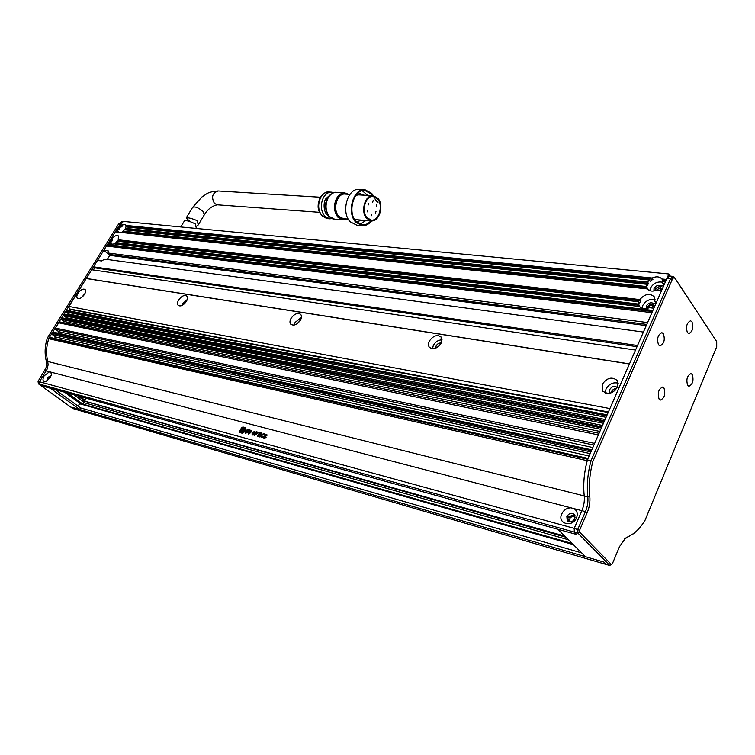 <?xml version="1.0" encoding="UTF-8"?>
<svg xmlns="http://www.w3.org/2000/svg" width="755" height="755" viewBox="0 0 755 755"><rect width="100%" height="100%" fill="white"/><g stroke="black" fill="none" stroke-linecap="round" stroke-linejoin="round"><path stroke-width="1.13" d="M116.128 242.591L638.607 304.067L638.824 301.774L117.355 241.194L116.128 242.591L117.119 243.45L116.317 244.148L116.827 243.195M123.414 232.719L123.924 231.794M646.242 308.663L646.318 306.02C648.536 302.793 651.055 302 653.877 303.633M653.462 304.227C650.782 303.859 648.724 304.907 647.28 307.389L646.969 308.512M653.896 290.996L654.019 288.533C656.208 285.352 658.709 284.541 661.55 286.079M661.078 286.73C658.407 286.428 656.378 287.485 654.972 289.92L654.698 290.835M646.393 286.523L646.591 284.267L124.443 229.794L123.225 231.181L646.393 286.523L647.696 289.373M123.443 232.719L124.207 232.049L123.225 231.181M121.517 232.512L117.723 232.908L117.28 232.059L115.326 231.851L110.909 238.92L111.712 239.014C114.345 235.938 116.581 234.909 118.403 235.919L118.242 239.769L639.796 299.575C645.006 293.761 649.876 292.883 654.406 296.932L654.915 301.311L656.793 301.528L661.644 290.448L657.077 289.958C652.839 291.779 649.583 291.43 647.309 288.91L121.517 232.512M116.751 232.002L117.195 231.304L118.318 231.426L118.261 232.927L117.28 232.059M118.318 231.426L117.346 230.558L117.893 229.105L118.865 229.973L119.752 228.567L117.969 227.614L118.856 226.207L120.96 227.189L122.659 225.868L121.687 224.999L125.49 224.603L125.925 225.424L652.131 278.01C656.322 276.179 659.577 276.509 661.899 278.991L666.467 279.444L668.864 273.971L670.28 276.113M125.49 228.52L121.8 232.54M661.701 285.843L659.955 287.957L662.607 288.24L663.579 286.032L661.701 285.843M659.577 290.222L660.814 289.212L659.955 287.957M647.554 282.087L649.291 279.992L125.877 226.925L125.33 228.378L647.554 282.087L648.413 283.342L647.45 285.513L646.591 284.267M662.881 282.294C657.586 281.19 653.434 283.144 650.414 288.146L649.8 290.703M655.378 303.699L655.774 302.557L654.915 301.311M652.188 305.662L654.84 305.983L655.821 303.746L653.943 303.529L652.188 305.662L653.056 306.907L654.368 307.068M651.763 307.955L653.056 306.907M649.291 307.662C645.044 309.475 641.788 309.088 639.513 306.502L114.411 243.922L110.655 244.309L110.192 243.421L108.248 243.185L107.361 244.611L652.886 310.447L653.868 308.21L649.291 307.662M638.607 304.067L639.985 307.058M639.796 299.575L640.674 300.811L639.693 303.01L638.824 301.774M655.142 299.744C649.866 298.621 645.714 300.575 642.703 305.586L642.071 308.37M118.828 241.355L119.233 240.628L118.242 239.769M109.673 243.355L110.126 242.619L111.249 242.761L111.183 244.28L110.192 243.421M111.249 242.761L110.268 241.893L110.825 240.439L111.806 241.298L112.693 239.873L110.909 238.92M118.365 239.873L114.713 243.959M609.908 408.559L68.941 306.436L91.676 269.733L635.531 350.075L629.472 363.891L86.24 278.435M93.327 269.979L94.668 267.836L93.478 266.836L97.489 260.428L101.519 260.975L104.766 259.144L643.42 332.058L637.531 345.497L93.478 266.836M107.219 259.484L109.786 255.36L103.841 250.245L106.474 246.036L651.905 312.683L647.573 322.564L108.541 253.085L110.296 254.605L646.761 324.433M107.889 246.206L108.352 245.469L107.361 244.611M110.126 242.619L109.135 241.76L110.022 240.345L110.825 240.439M111.259 240.817L111.9 239.788M117.195 231.304L116.213 230.435L117.091 229.029L117.893 229.105M118.318 229.492L118.95 228.482M120.187 226.5L120.706 225.669L119.734 224.801L121.923 221.29L668.864 273.971M664.542 283.833L665.504 281.634L662.852 281.37L662.663 283.644L664.542 283.833M119.734 224.801L121.687 224.999M117.969 227.614L118.771 227.699L119.988 226.321M118.771 227.699L119.752 228.567M116.213 230.435L117.346 230.558M111.712 239.014L112.693 239.873M109.135 241.76L110.268 241.893M103.841 250.245L108.475 251.019L108.541 253.085M109.786 255.36L646.242 325.613M94.668 267.836L637.012 346.687M664.051 284.956L662.663 283.644M663.135 285.994L663.513 284.899M660.814 289.212L662.126 289.354M656.312 302.613L655.774 302.557M652.131 278.01L652.981 279.265L126.897 226.292L125.925 225.424M126.897 226.292L126.963 227.029M125.915 229.945L126.302 229.246L125.33 228.378M122.659 225.868L120.706 225.669M665.967 280.577L662.748 280.247L661.899 278.991M652.981 279.265L650.14 281.247L649.291 279.992M662.748 280.247L663.4 281.426M640.674 300.811L119.233 240.628M124.207 232.049L647.252 287.768M108.352 245.469L652.414 311.522M648.413 283.342L126.302 229.246M117.119 243.45L639.485 305.303M79.794 403.529L80.842 404.085L79.445 403.916M79.794 403.34L79.954 404.18M79.917 404.104L80.124 403.566M611.314 564.457L579.623 532.152L579.576 530.284L587.23 512.541C589.438 507.209 590.297 501.867 589.797 496.507C588.636 485.305 589.664 473.63 592.864 461.503L672.214 279.567C673.167 277.717 674.139 277.359 675.121 278.51L716.712 341.6L716.712 346.724L645.044 520.27C641.439 526.15 637.503 530.69 633.219 533.87L625.499 538.164L619.544 546.592L612.362 563.787L609.625 565.335L606.123 564.306L603.915 562.079L585.474 556.709L557.954 529.293L576.688 534.502L574.319 532.096L574.215 528.368L574.319 532.096L576.688 534.502L42.365 386.022L50.198 388.193L79.615 409.436L71.725 407.143L603.915 562.079L606.491 564.532L74.518 409.059L71.725 407.143L74.132 408.87L72.659 408.446L74.481 409.05M82.654 400.527L564.806 536.116M80.842 404.085L573.338 544.619M565.929 537.239L82.578 400.641M67.582 393.025L82.824 404.114L79.841 403.264L572.224 543.506M581.652 552.896L80.53 407.917L79.615 409.436M568.496 539.797L83.73 402.604M121.149 222.527L118.648 223.952L47.433 337.891C44.8 345.733 44.422 353.472 46.3 361.107L46.64 364.523L45.979 367.978L38.061 381.35L38.382 383.795L72.659 408.446M587.201 460.692L48.782 338.721C46.263 346.413 45.923 354.001 47.763 361.475L48.103 364.891L47.188 369.025L39.515 381.756L39.836 384.201L42.365 386.022L39.836 384.201L39.515 381.756L38.061 381.35M46.3 361.107L47.763 361.475C45.885 353.821 46.263 346.073 48.905 338.221L47.433 337.891M118.648 223.952L120.168 224.103L48.905 338.221M120.168 224.103L122.782 222.687M82.824 404.114L84.003 402.141L73.933 394.789M64.609 392.204L79.841 403.264L78.095 406.152M86.353 398.244L85.098 400.329L83.107 399.773L77.756 395.856M82.389 400.962L83.107 399.773M80.53 407.917L55.209 389.589M79.747 396.403L85.098 400.329M663.381 333.672L661.909 332.662C657.803 334.701 656.68 338.778 658.539 344.893L659.983 345.884C664.098 343.865 665.231 339.797 663.381 333.672M692.231 374.499L690.967 373.612C687.088 375.622 685.993 379.548 687.682 385.409L688.928 386.277C692.807 384.295 693.911 380.369 692.231 374.499M691.986 321.781L690.57 320.771C686.729 322.753 685.672 326.698 687.39 332.615L688.787 333.597C692.618 331.634 693.685 327.698 691.986 321.781M663.938 387.919L662.626 387.041C658.473 389.099 657.312 393.157 659.143 399.216L660.427 400.075C664.579 398.045 665.75 393.997 663.938 387.919M648.13 308.163C648.8 306.162 650.244 305.143 652.471 305.114L652.697 305.152M655.869 290.477L660.276 287.646M570.044 521.78L570.044 521.78C568.959 518.496 570.27 516.694 573.998 516.392L575.206 517.118M674.404 277.302L716.712 341.6M627.443 537.079L624.508 538.985M626.197 538.06L634.011 533.266M674.394 277.293L673.13 276.396L670.525 278.699L672.214 279.567M592.864 461.503L591.005 460.729L670.525 278.699L666.939 278.35L669.553 276.047L673.073 276.387M666.939 278.35L587.409 459.918L591.005 460.729C587.683 473.234 586.616 485.257 587.815 496.818L589.797 496.507M587.23 512.541L585.446 511.607C587.494 506.69 588.287 501.754 587.815 496.818L584.238 495.922C584.71 500.848 583.917 505.765 581.878 510.673C583.917 505.765 584.71 500.848 584.238 495.922C583.03 484.389 584.087 472.385 587.409 459.918M573.951 508.606L570.912 507.813C566.797 507.955 563.749 509.974 561.748 513.872C556.963 523.744 572.469 528.028 576.537 517.817C578 513.721 577.141 510.654 573.951 508.606L585.446 511.607L577.783 529.349L577.886 533.087L579.623 532.152M611.89 564.466L609.625 565.335L577.886 533.087L38.382 383.795M587.248 460.701C584.059 472.913 583.058 484.653 584.238 495.922L47.763 361.475L48.103 364.891L47.188 369.025L39.515 381.756L574.215 528.368L581.878 510.673L574.215 528.368L579.576 530.284M568.524 516.996L567.769 518.713L567.222 518.572M612.494 392.26L615.797 389.75M567.996 518.185L567.364 517.543M189.826 221.432L186.202 217.978C187.929 217.421 191.61 218.327 197.253 220.705L198.244 224.971L196.63 226.123M346.809 218.988L342.808 219.837L337.938 217.261C333.823 211.721 333.38 205.407 336.607 198.301C338.806 194.592 341.553 192.799 344.856 192.912L348.47 194.28M344.941 218.837C337.608 220.63 332.521 207.144 337.532 198.905C340.005 194.847 343.025 193.271 346.592 194.177M343.506 218.733L338.853 216.355C332.181 209.852 337.032 192.855 345.186 194.092L349.942 194.365M356.851 225.226L350.235 221.81C340.628 212.419 347.63 187.655 359.323 189.429L364.599 189.703M371.62 220.894C368.865 224.32 365.722 225.905 362.173 225.66L355.841 222.253C346.243 212.825 353.264 187.948 364.958 189.722L371.677 193.346L373.357 195.724M367.694 195.385L362.277 190.751M370.847 220.838C368.289 223.763 365.429 225.103 362.258 224.867L356.19 221.611C347.026 212.599 353.736 188.826 364.91 190.524L371.328 193.978L372.583 195.668M363.731 195.158L358.342 192.77M377.811 198.216C384.352 204.992 379.378 222.196 371.224 220.866L366.779 218.459C360.135 211.834 365.043 194.45 373.178 195.705L377.811 198.216M356.983 219.771L354.312 218.978M367.034 217.987C360.701 211.664 365.392 195.101 373.14 196.3L377.547 198.688C383.795 205.143 379.057 221.545 371.271 220.281L367.034 217.987M377.462 198.848C383.606 205.19 378.944 221.328 371.29 220.082L367.119 217.827C360.899 211.608 365.505 195.319 373.13 196.489L377.462 198.848M368.232 204.982L368.742 203.199L368.232 204.982M367.43 211.853L367.94 210.069L367.43 211.853M371.082 215.949L371.592 214.175L371.082 215.949M375.499 213.184L376.009 211.419L375.499 213.184M376.292 206.36L376.792 204.596L376.292 206.36M372.677 202.246L373.178 200.471L372.677 202.246M378.019 202.331L376.179 201.207L374.99 198.867L378.019 202.331M326.236 210.607C324.773 206.285 325.254 202.321 327.689 198.716M359.984 224.31L365.977 220.469M356.369 221.8L362.023 220.158M355.916 195.3L358.691 194.875L372.942 195.687M196.319 228.18L195.3 223.952C189.864 221.215 186.24 220.196 184.437 220.904L180.775 226.962M77.973 293.289C76.661 295.554 76.463 297.206 77.397 298.263C79.492 299.235 81.851 297.961 84.484 294.422C85.787 292.157 85.976 290.515 85.06 289.467C82.956 288.476 80.596 289.75 77.973 293.289M84.985 293.506L81.568 297.536M602.254 384.352L602.603 390.901C607.869 394.997 612.871 393.704 617.59 387.013L617.279 380.567C612.003 376.405 606.992 377.67 602.254 384.352M618.241 383.172C613.041 382.002 608.964 383.946 606.01 389.004L605.368 392.959M429.293 341.156C428.123 343.638 428.161 345.696 429.397 347.319C433.398 349.98 437.334 348.574 441.194 343.11L441.099 337.004C437.098 334.314 433.162 335.701 429.293 341.156M442.043 339.835C438.381 339.901 435.475 341.76 433.323 345.422L432.473 348.763M290.949 318.497C289.693 320.932 289.646 322.857 290.807 324.263C293.959 326.094 297.196 324.697 300.509 320.063C301.745 317.647 301.792 315.741 300.66 314.344C297.498 312.485 294.271 313.872 290.949 318.497M301.424 317.44L295.092 322.413L294.167 325.075M178.567 300.075C177.283 302.415 177.151 304.19 178.189 305.398C180.747 306.728 183.484 305.379 186.41 301.358C187.693 299.027 187.816 297.262 186.787 296.064C184.239 294.724 181.502 296.064 178.567 300.075M187.231 299.527L182.71 303.689L181.88 305.548M617.345 387.532C614.561 385.541 611.984 386.239 609.634 389.646L609.813 393.053M611.069 392.855L611.38 391.817C612.55 389.627 614.344 388.532 616.741 388.542M441.222 343.053C439.165 342.779 437.475 343.723 436.135 345.894L435.748 348.159M300.405 320.243L296.923 323.914M48.244 377.793L49.83 378.217L48.622 377.311L47.678 378.84L48.669 379.567M47.414 380.605L47.386 377.557L51.17 375.754M574.97 515.457C572.913 514.778 571.054 515.363 569.393 517.232L568.213 516.014L567.137 518.487L568.317 519.695L568.534 521.658M574.819 518.666C572.583 522.073 570.063 522.771 567.269 520.742L566.845 516.533C569.1 513.126 571.61 512.447 574.404 514.495L574.819 518.666M44.139 375.848C42.12 380.086 42.78 381.907 46.121 381.303L50.321 377.491L51.463 374.612L50.774 372.102L49.5 371.771L44.139 375.848M86.353 278.538L629.425 364.004M50.415 337.579L49.32 337.853L587.701 459.257M590.92 451.924L52.142 333.323L52.303 334.559L55.417 336.938L54.492 338.429M52.142 333.323L52.614 332.577L591.448 450.697M53.709 332.304L52.614 332.577M599.064 433.313L60.325 322.026L58.711 322.81L55.436 328.066L55.587 329.293L58.692 331.681L57.795 333.125M63.392 322.659L64.128 321.479L61.542 319.459L600.829 429.302M601.424 427.925L61.419 318.478L61.542 319.459M61.419 318.478L601.641 427.443M62.467 317.968L61.599 318.176M65.921 318.61L66.449 317.761L63.864 315.732L603.453 423.3M604.057 421.922L63.741 314.75L63.864 315.732M63.741 314.75L604.264 421.441M64.798 314.25L63.93 314.457M68.252 314.863L68.762 314.042L66.185 312.013L606.076 417.317M606.671 415.939L66.062 311.032L66.185 312.013M66.062 311.032L606.888 415.467M67.11 310.531L66.251 310.739M70.423 311.107L69.233 308.889L608.407 411.994M68.941 306.436L69.233 308.889M48.782 338.721L49.32 337.853M55.417 336.938L589.117 456.02M58.692 331.681L592.835 447.545M599.895 431.426L64.128 321.479M602.509 425.452L66.449 317.761M605.114 419.497L68.762 314.042M569.393 517.232L567.713 516.779M262.06 433.2L261.466 433.049L259.39 436.871L259.994 437.041L262.06 433.2M263.769 433.596L261.381 435.22L261.249 437.334L263.127 437.23L263.523 436.494L261.834 436.947L261.985 435.427L263.504 434.163L264.297 435.191L264.203 433.823L261.381 435.22M264.335 438.287L266.081 437.447L265.42 435.239L266.109 434.852L266.883 435.795L266.808 434.521L264.788 435.078L265.42 437.334L264.514 437.768L263.901 436.579L263.533 437.258L264.335 438.287M239.816 432.568L242.515 433.304L243.846 432.483L245.885 427.83L242.883 426.962L241.44 427.981L239.599 431.341L239.816 432.568M261.107 432.945L258.691 432.304L258.399 432.841L259.305 433.077L257.521 436.371L258.125 436.532L259.909 433.247L261.107 432.945M257.719 433.474L257.814 432.171L256.228 431.652L254.161 435.465L257.719 433.474M252.104 432.757L252.397 435.069L254.803 433.483L254.916 431.369L252.104 432.757L252.104 434.927M248.537 434.031L250.698 432.643L251.877 430.492L251.273 430.331L248.829 433.521L250.047 430.01L249.443 429.85L248.253 432.03L248.537 434.031M247.866 429.368L245.479 430.945L245.337 433.04L247.414 432.757L248.187 431.35L246.828 430.982L246.536 431.511L247.338 431.728L246.064 432.775L246.064 431.124L247.574 429.897L248.47 430.794L248.301 429.595L245.479 430.945M247.819 430.039L247.989 430.671M247.338 431.728L246.064 432.775M248.15 431.407L246.706 431.558M245.611 431.048L245.45 433.125M250.009 430.067L248.253 432.03M248.386 432.134L248.15 433.88M251.84 430.558L248.829 433.521M254.661 431.247L252.236 432.87M252.585 434.54L254.312 433.427L254.454 431.813M252.708 432.926L252.661 434.578L254.19 433.313L254.416 431.775L252.708 432.926M257.842 432.2L256.36 431.756L254.322 435.512M257.247 433.417L256.54 432.341L255.775 433.748L257.247 433.417L257.247 432.606M256.379 433.974L257.115 433.313M255.775 433.748L256.247 433.87M259.305 433.077L257.682 436.418M261.07 433.011L258.823 432.417L258.569 432.879M245.922 427.868L243.016 427.066L241.572 428.085L239.618 432.492M240.666 431.747L241.534 431.416L241.449 430.765M240.6 430.718L241.581 430.463C241.411 429.897 242.147 429.378 243.78 428.906C243.242 431.124 242.544 431.964 241.647 431.379L240.968 432.2C240.128 433.776 246.526 430.775 244.431 428.057L243.969 427.811C241.392 428.878 240.269 429.85 240.6 430.718L241.449 430.359C241.317 429.689 242.081 429.199 243.752 428.868M241.071 432.275L241.1 432.304C240.26 433.88 246.649 430.878 244.563 428.161L244.45 428.076M242.062 431.086L243.582 430.435L243.497 429.293M241.977 429.935L241.968 431.02L243.45 430.331L243.459 429.246L241.977 429.935M240.581 431.096L240.581 431.7L241.402 430.709L240.581 431.096M263.665 437.362L263.835 438.06M265.486 436.815L265.552 437.438L264.514 437.768M266.836 434.54L264.788 435.078M264.92 435.182L265.005 436.466M266.288 434.974L266.44 435.682M263.721 434.295L263.854 435.069M263.325 436.852L262.07 437.088M261.513 435.333L261.353 437.419M262.032 433.266L259.55 436.918M108.748 251.5L107.88 250.754M49.5 371.771L44.771 370.535M327.255 218.62L322.159 216.053C318.034 210.588 317.581 204.341 320.79 197.329C322.98 193.667 325.726 191.902 329.029 192.025C326.264 191.421 323.319 193.252 320.214 197.499M332.219 218.629L329.699 218.808L324.829 216.26C320.705 210.777 320.252 204.52 323.47 197.489C325.66 193.827 328.406 192.053 331.7 192.176L333.936 192.685M329.218 216.459C322.536 213.118 323.517 201.245 325.867 198.725L330.671 194.431M334.607 219.195L329.52 216.619C325.396 211.117 324.952 204.841 328.17 197.782C330.369 194.101 333.106 192.317 336.409 192.44C334.003 191.723 331.152 193.535 327.878 197.867M320.375 197.225L218.214 190.977C212.334 192.921 211.089 197.083 214.467 203.463L217.402 204.822M218.063 190.968C206.389 192.072 207.002 194.139 201.972 196.942L192.572 207.436C194.677 206.2 198.112 207.493 202.897 211.296L204.445 214.609M52.303 334.559L590.174 453.623M55.587 329.293L593.902 445.101M594.647 443.402L55.436 328.066M58.711 322.81L598.366 434.918M50.774 372.102L570.912 507.813M608.171 412.523L69.847 309.371M74.518 409.059L606.454 564.513M624.611 538.891L625.499 538.164M633.219 533.87L632.124 534.766M609.955 565.542L606.491 564.532M329.699 218.808L327.038 218.601C318.223 214.637 315.93 207.625 320.177 197.565M342.808 219.837L334.389 219.177C326.858 218.79 323.131 205.766 327.859 197.904M198.244 224.971L204.548 214.439C207.795 209.192 212.042 205.983 217.27 204.813L319.384 212.325M348.281 219.101L343.308 218.714M362.173 225.66L356.577 225.207M371.224 220.866L356.775 219.752M369.912 219.979L371.29 220.082M192.572 207.436L186.221 217.94M331.436 192.157L329.029 192.025M344.591 192.903L336.409 192.44M371.536 196.404L372.904 196.479M196.489 227.897L196.158 228.444M603.019 391.42L602.603 390.901M50.151 337.457L588.069 458.427M53.445 332.172L591.816 449.876M62.24 317.864L601.914 426.811M64.562 314.137L604.538 420.818M66.884 310.428L607.162 414.844"/></g></svg>
